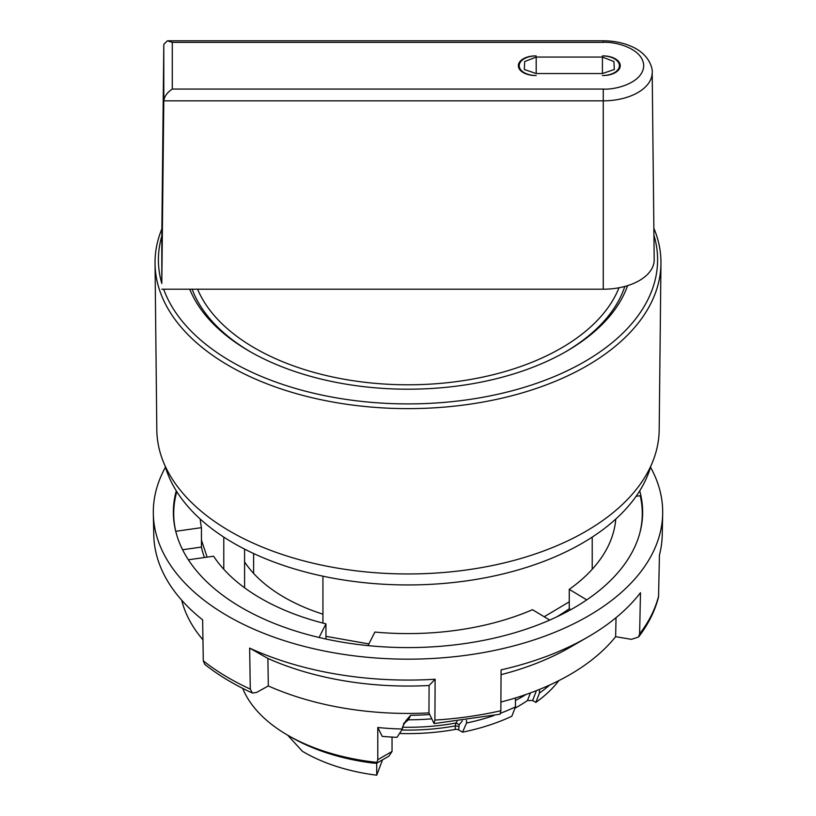 <?xml version="1.0" encoding="UTF-8"?>
<svg xmlns="http://www.w3.org/2000/svg" width="816" height="816" viewBox="0 0 816 816"><rect width="100%" height="100%" fill="white"/><g stroke="black" fill="none" stroke-linecap="round" stroke-linejoin="round"><path stroke-width="1.22" d="M165.005 465.671A246.197 142.147 0 0 0 332.449 578.085A246.197 142.147 0 0 0 582.094 543.313A246.197 142.147 0 0 0 650.995 465.671M244.586 561.928A174.869 100.96 0 0 0 284.345 597.373A174.869 100.96 0 0 0 322.932 614.193M650.536 467.242A254.694 147.043 180 0 1 662.674 513.937A254.694 147.043 180 0 1 336.937 653.33A254.694 147.043 180 0 1 153.326 513.937A254.694 147.043 180 0 1 165.464 467.242M153.326 513.937L153.775 535.102A254.235 146.788 0 0 0 202.633 619.823L203.286 660.807A253.358 146.278 0 0 0 250.288 689.112L249.645 648.118A254.235 146.788 0 0 0 337.069 674.24A254.235 146.788 0 0 0 435.122 679.238L434.908 720.079L434.051 723.578L428.951 712.888L429.094 685.491L435.122 679.238M434.908 720.079A253.358 146.278 0 0 0 500.861 710.726L501.075 669.885A254.235 146.788 0 0 0 587.775 637.082A254.235 146.788 0 0 0 640.478 592.702L639.622 633.899L638.53 637.041L631.4 639.336L615.641 636.684A228.633 131.998 180 0 1 500.912 702.046M639.622 633.899A253.358 146.278 0 0 0 658.573 596.241L659.43 555.043A254.235 146.788 0 0 0 662.225 535.102L662.674 513.937M249.645 648.118L267.883 658.451A229.225 132.345 0 0 0 344.046 680.799A229.225 132.345 0 0 0 429.094 685.491M267.883 658.451L268.321 685.94A228.633 131.998 0 0 0 344.209 708.196A228.633 131.998 0 0 0 428.951 712.888M176.797 491.66A234.274 135.262 0 0 0 175.756 531.298L176.756 535.072M639.724 490.834A234.641 135.466 180 0 1 639.968 532.481A234.641 135.466 180 0 1 342.536 642.212A234.641 135.466 180 0 1 176.032 532.481A234.641 135.466 180 0 1 176.276 490.834M250.288 689.112L252.328 693.008L256.479 692.498L268.321 685.94M203.286 660.807L204.714 664.326C218.423 675.189 234.304 684.746 252.328 693.008M658.573 596.241L658.4 597.516C654.779 611.357 648.159 624.536 638.53 637.051M616.039 617.661L615.641 636.684M501.055 674.659A229.225 132.345 0 0 0 570.088 647.292L587.775 637.082M500.861 710.726L500.055 714.224L434.051 723.588M202.949 639.826A228.633 131.998 180 0 1 181.682 600.168M639.785 533.164A234.274 135.262 0 0 0 640.244 495.72L636.092 496.301M319.087 637.49L325.951 623.852A207.998 120.085 180 0 1 213.598 556.216L188.374 559.796M182.59 549.739L201.45 547.067A207.998 120.085 0 0 0 204.418 557.522M207.121 557.134L201.45 540.131L201.45 547.067M201.45 540.131L201.45 527.656A207.998 120.085 180 0 1 200.226 519.058M175.756 531.298L201.45 527.656M615.774 519.058A207.998 120.085 180 0 1 569.262 589.356L586.745 599.882M570.792 609.685L569.262 608.767L569.262 589.356M556.471 617.018A207.998 120.085 0 0 0 569.262 608.767M549.729 620.078L532.491 609.705A207.998 120.085 180 0 1 374.86 632.063L368.047 645.609M325.951 623.852L325.951 639.03M200.338 519.16L200.287 519.741M615.723 519.731L615.662 519.16M569.262 601.831L544.19 616.753M325.951 636.337L368.893 643.926M155.04 263.476L156.815 429.838A251.185 145.024 0 0 0 312.589 563.091A251.185 145.024 0 0 0 585.613 531.481A251.185 145.024 0 0 0 659.185 429.838L660.96 263.476A252.96 146.044 180 0 1 586.877 365.843A252.96 146.044 180 0 1 311.916 397.678A252.96 146.044 180 0 1 155.04 263.476A252.96 146.044 180 0 1 161.813 229M653.942 235.222A249.594 144.106 180 0 1 584.491 361.702A249.594 144.106 180 0 1 336.641 397.892A249.594 144.106 180 0 1 163.659 289.211L603.259 289.211A50.939 29.407 180 0 0 618.997 287.773A216.485 124.991 180 0 1 467.792 379.93A216.485 124.991 180 0 1 254.918 348.187A216.485 124.991 180 0 1 197.594 289.211M172.288 42.361L603.259 42.361C615.091 41.422 643.161 48.43 643.712 65.708C643.161 82.997 615.091 90.005 603.259 89.066L603.259 100.837L163.802 100.837L161.803 283.489A249.594 144.106 180 0 1 161.803 236.11L163.802 44.329L163.802 100.837C164.373 96.359 167.198 92.432 172.288 89.066L172.288 42.361L167.382 40.8L163.802 44.329M618.997 287.773A50.939 29.407 0 0 0 627.616 285.631A224.125 129.397 180 0 1 566.488 351.298L566.488 351.298A224.125 129.397 180 0 1 249.512 351.298A224.125 129.397 180 0 1 189.74 289.211M565.274 351.992A220.728 127.439 0 0 0 624.821 286.447M603.259 289.211L603.259 100.837A48.94 28.254 180 0 0 637.867 92.565A48.94 28.254 180 0 0 652.198 72.41L654.197 259.621A50.939 29.407 180 0 1 639.285 280.602A50.939 29.407 180 0 1 627.616 285.631M624.434 287.609A216.485 124.991 0 0 0 624.464 286.538M535.347 75.511A16.983 9.802 180 0 1 523.342 72.644A16.983 9.802 180 0 1 518.364 65.708A16.983 9.802 180 0 1 535.347 55.906L536.194 55.906A16.983 9.802 0 0 0 519.211 65.708A16.983 9.802 0 0 0 524.188 72.644A16.983 9.802 0 0 0 536.194 75.511L535.347 75.511M377.788 759.706L376.941 762.389C377.849 763.215 376.237 763.409 372.116 762.97A164.699 95.084 180 0 1 291.536 737.409L287.936 735.328A169.799 98.032 -0 0 0 376.941 762.389L377.053 762.991L388.885 756.167L392.037 751.475L377.788 759.706L377.788 727.484L382.204 736.358A164.699 95.084 180 0 0 397.045 737.317L402.41 728.994L402.41 727.26L405.98 720.559L408.418 719.814A167.974 96.982 -0 0 0 431.491 718.855M242.678 688.357A169.799 98.032 -0 0 0 287.936 735.328L291.536 737.409M253.623 553.534L253.623 573.413M302.348 751.25A146.87 84.793 0 0 0 376.717 775.2L382.51 759.849M287.62 735.145L302.359 751.25M376.717 763.113L376.717 775.2M457.123 721.558L455.92 723.017L455.246 725.914A157.906 91.168 180 0 1 401.758 730.024M526.034 694.487A161.303 93.126 180 0 1 515.457 700.475M404.155 722.721L404.869 722.792L403.369 724.016M404.869 722.792L408.418 719.814L410.632 715.306A169.799 98.032 -0 0 0 429.644 714.52M462.295 720.926L459.204 724.639L455.92 723.017A159.049 91.82 -0 0 1 402.41 727.229M459.204 724.639L458.663 729.922A3.397 1.958 -0 0 0 455.246 729.433A157.906 91.168 180 0 1 399.554 733.482M530.42 692.917L527.473 700.546A156.213 90.188 180 0 1 514.967 708.166M539.468 689.438L539.468 693.049L535.847 702.392L532.613 700.526L536.071 691.58L535.265 691.101M532.613 700.526L527.473 700.546M392.037 737.083L392.037 751.475M377.788 727.484A169.799 98.032 -0 0 0 402.41 728.994M410.632 715.306L406.337 720.212M466.538 720.355L466.538 723.037L462.55 732.166L458.663 729.922M462.55 732.166A164.699 95.084 180 0 0 511.836 716.254L515.457 706.911L515.457 697.955M466.538 723.037A169.799 98.032 -0 0 0 493.864 715.591M500.657 713.164A169.799 98.032 -0 0 0 515.457 706.911M535.847 702.392A164.699 95.084 -0 0 0 558.827 680.646M539.468 693.049A169.799 98.032 -0 0 0 549.688 685.032M322.932 576.188L322.932 623.098M244.586 587.806L244.586 549.127M602.412 55.906L603.259 55.906A16.983 9.802 180 0 1 620.242 65.708A16.983 9.802 180 0 1 603.259 75.511L602.412 75.511A16.983 9.802 0 0 0 619.395 65.708A16.983 9.802 0 0 0 602.412 55.906M602.412 73.552L602.412 57.049L613.928 61.547L614.305 69.503L602.412 73.552L536.194 73.552L524.321 69.503L524.678 61.547L536.194 57.049L536.194 73.552M161.803 289.211L163.659 289.211M192.148 289.211A220.728 127.439 0 0 0 250.726 351.992M161.803 283.489L161.803 236.11M653.861 228.215A252.96 146.044 180 0 1 660.96 263.476M455.246 729.433L455.246 725.914L458.663 726.403M536.071 691.58L536.071 690.785M603.259 89.066L172.288 89.066M167.382 40.8L603.259 40.8L603.259 42.361M519.211 68.768L519.211 65.708M223.778 537.101L223.778 568.67M592.222 537.101L592.222 569.252M536.194 57.049L602.412 57.049M619.395 68.768L619.395 65.708M652.198 72.41C652.667 72.757 652.545 57.028 634.083 47.665C624.995 43.126 614.723 40.841 603.259 40.8"/></g></svg>
